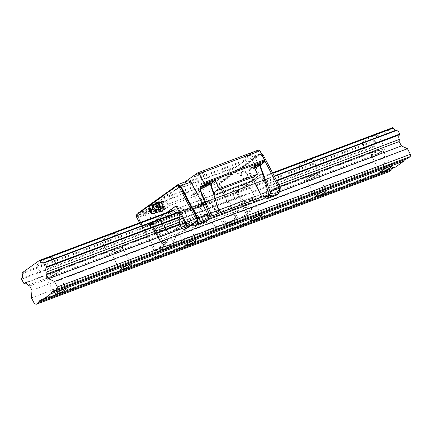 <?xml version="1.0" encoding="UTF-8"?>
<svg xmlns="http://www.w3.org/2000/svg" width="432" height="432" viewBox="0 0 432 432"><rect width="100%" height="100%" fill="white"/><g stroke="black" fill="none" stroke-linecap="round" stroke-linejoin="round"><path stroke-width="0.32" stroke-dasharray="2.16 1.62" d="M58.028 272.56A9.05 1.188 -27.7 0 1 49.383 277.425A9.05 1.188 -27.7 0 1 43.821 279.094A9.05 1.188 -27.7 0 1 45.641 277.214A9.05 1.188 -27.7 0 1 54.292 272.354A9.05 1.188 -27.7 0 1 59.848 270.68A9.05 1.188 -27.7 0 1 58.028 272.56M38.551 263.714A9.05 1.188 152.3 0 0 36.736 265.594A9.05 1.188 152.3 0 0 42.293 263.92A9.05 1.188 152.3 0 0 50.938 259.054A9.05 1.188 152.3 0 0 52.758 257.18A9.05 1.188 152.3 0 0 47.201 258.849A9.05 1.188 152.3 0 0 38.551 263.714M56.171 273.256A6.334 0.832 -27.7 0 1 50.117 276.664A6.334 0.832 -27.7 0 1 46.229 277.83A6.334 0.832 -27.7 0 1 47.498 276.518A6.334 0.832 -27.7 0 1 53.552 273.11A6.334 0.832 -27.7 0 1 57.445 271.944A6.334 0.832 -27.7 0 1 56.171 273.256M383.233 150.325A9.05 1.188 -27.7 0 1 374.582 155.191A9.05 1.188 -27.7 0 1 369.025 156.859A9.05 1.188 -27.7 0 1 370.845 154.985A9.05 1.188 -27.7 0 1 379.49 150.12A9.05 1.188 -27.7 0 1 385.047 148.446A9.05 1.188 -27.7 0 1 383.233 150.325M363.755 141.48A9.05 1.188 152.3 0 0 361.935 143.359A9.05 1.188 152.3 0 0 367.492 141.685A9.05 1.188 152.3 0 0 376.142 136.825A9.05 1.188 152.3 0 0 377.962 134.946A9.05 1.188 152.3 0 0 372.4 136.615A9.05 1.188 152.3 0 0 363.755 141.48M381.375 151.027A6.334 0.832 -27.7 0 1 375.316 154.429A6.334 0.832 -27.7 0 1 371.428 155.601A6.334 0.832 -27.7 0 1 372.703 154.283A6.334 0.832 -27.7 0 1 378.756 150.881A6.334 0.832 -27.7 0 1 382.644 149.71A6.334 0.832 -27.7 0 1 381.375 151.027M318.19 174.771A9.05 1.188 -27.7 0 1 309.544 179.636A9.05 1.188 -27.7 0 1 303.982 181.31A9.05 1.188 -27.7 0 1 305.802 179.431A9.05 1.188 -27.7 0 1 314.453 174.566A9.05 1.188 -27.7 0 1 320.009 172.897A9.05 1.188 -27.7 0 1 318.19 174.771M298.712 165.926A9.05 1.188 152.3 0 0 296.892 167.805A9.05 1.188 152.3 0 0 302.454 166.136A9.05 1.188 152.3 0 0 311.099 161.271A9.05 1.188 152.3 0 0 312.919 159.392A9.05 1.188 152.3 0 0 307.363 161.06A9.05 1.188 152.3 0 0 298.712 165.926M316.332 175.473A6.334 0.832 -27.7 0 1 310.279 178.875A6.334 0.832 -27.7 0 1 306.385 180.047A6.334 0.832 -27.7 0 1 307.66 178.729A6.334 0.832 -27.7 0 1 313.713 175.327A6.334 0.832 -27.7 0 1 317.606 174.155A6.334 0.832 -27.7 0 1 316.332 175.473M253.152 199.222A9.05 1.188 -27.7 0 1 244.501 204.082A9.05 1.188 -27.7 0 1 238.945 205.756A9.05 1.188 -27.7 0 1 240.764 203.877A9.05 1.188 -27.7 0 1 249.41 199.012A9.05 1.188 -27.7 0 1 254.966 197.343A9.05 1.188 -27.7 0 1 253.152 199.222M233.674 190.372A9.05 1.188 152.3 0 0 231.854 192.251A9.05 1.188 152.3 0 0 237.411 190.582A9.05 1.188 152.3 0 0 246.062 185.717A9.05 1.188 152.3 0 0 247.882 183.838A9.05 1.188 152.3 0 0 242.32 185.512A9.05 1.188 152.3 0 0 233.674 190.372M251.294 199.919A6.334 0.832 -27.7 0 1 245.236 203.321A6.334 0.832 -27.7 0 1 241.348 204.493A6.334 0.832 -27.7 0 1 242.622 203.18A6.334 0.832 -27.7 0 1 248.675 199.773A6.334 0.832 -27.7 0 1 252.563 198.601A6.334 0.832 -27.7 0 1 251.294 199.919M188.109 223.668A9.05 1.188 -27.7 0 1 179.464 228.528A9.05 1.188 -27.7 0 1 173.902 230.202A9.05 1.188 -27.7 0 1 175.721 228.323A9.05 1.188 -27.7 0 1 184.372 223.457A9.05 1.188 -27.7 0 1 189.929 221.789A9.05 1.188 -27.7 0 1 188.109 223.668M168.631 214.817A9.05 1.188 152.3 0 0 166.817 216.697A9.05 1.188 152.3 0 0 172.373 215.028A9.05 1.188 152.3 0 0 181.019 210.163A9.05 1.188 152.3 0 0 182.839 208.283A9.05 1.188 152.3 0 0 177.282 209.957A9.05 1.188 152.3 0 0 168.631 214.817M186.251 224.365A6.334 0.832 -27.7 0 1 180.198 227.772A6.334 0.832 -27.7 0 1 176.31 228.938A6.334 0.832 -27.7 0 1 177.579 227.626A6.334 0.832 -27.7 0 1 183.632 224.219A6.334 0.832 -27.7 0 1 187.526 223.052A6.334 0.832 -27.7 0 1 186.251 224.365M123.071 248.114A9.05 1.188 -27.7 0 1 114.421 252.979A9.05 1.188 -27.7 0 1 108.864 254.648A9.05 1.188 -27.7 0 1 110.684 252.769A9.05 1.188 -27.7 0 1 119.329 247.903A9.05 1.188 -27.7 0 1 124.891 246.235A9.05 1.188 -27.7 0 1 123.071 248.114M103.594 239.269A9.05 1.188 152.3 0 0 101.774 241.142A9.05 1.188 152.3 0 0 107.33 239.474A9.05 1.188 152.3 0 0 115.981 234.608A9.05 1.188 152.3 0 0 117.801 232.729A9.05 1.188 152.3 0 0 112.239 234.403A9.05 1.188 152.3 0 0 103.594 239.269M121.214 248.81A6.334 0.832 -27.7 0 1 115.16 252.218A6.334 0.832 -27.7 0 1 111.267 253.384A6.334 0.832 -27.7 0 1 112.541 252.072A6.334 0.832 -27.7 0 1 118.595 248.665A6.334 0.832 -27.7 0 1 122.483 247.498A6.334 0.832 -27.7 0 1 121.214 248.81M176.78 212.62A3.737 2.549 -110.6 0 0 177.179 212.522A3.737 2.549 -110.6 0 0 177.541 212.333L274.223 175.991M267.959 196.106L265.793 196.922L268.115 197.991L270.281 197.176L267.959 196.106L265.669 191.738L265.842 189.583A3.737 2.549 69.4 0 1 266.225 184.88L266.279 184.199L264.195 180.225L178.092 212.587L274.423 176.38M264.195 180.225L263.644 179.971A3.737 2.549 69.4 0 1 263.277 180.16A3.737 2.549 69.4 0 1 259.886 178.238L272.84 173.367M397.132 129.794A3.737 2.549 69.4 0 1 396.765 129.983A3.737 2.549 69.4 0 1 396.365 130.086M259.886 178.238L259.087 177.865L241.704 190.307L241.623 191.3A3.737 2.549 69.4 0 1 241.245 195.998L241.186 196.684L243.275 200.659L243.821 200.912A3.737 2.549 69.4 0 1 244.188 200.723A3.737 2.549 69.4 0 1 247.579 202.646L249.307 203.445L163.21 235.807L161.482 235.013A3.737 2.549 -110.6 0 0 158.085 233.086A3.737 2.549 -110.6 0 0 157.723 233.275L157.172 233.021L155.088 229.046L155.142 228.361A3.737 2.549 -110.6 0 0 155.525 223.663L155.606 222.669L172.989 210.233L272.549 172.805M392.575 127.694L375.192 140.13L375.111 141.129A3.737 2.549 69.4 0 1 374.733 145.827L374.674 146.513L376.763 150.487L377.309 150.741A3.737 2.549 69.4 0 1 377.676 150.547A3.737 2.549 69.4 0 1 381.067 152.474L382.795 153.274L385.085 157.637L384.475 165.181L387.396 170.737L389.254 171.596M22.118 272.84L375.192 140.13M22.037 273.839L375.111 141.129M21.654 278.537L374.733 145.827M21.6 279.223L374.674 146.513M23.684 283.198L376.763 150.487M25.002 283.16L377.309 150.741M27.994 285.185L381.067 152.474M29.722 285.984L382.795 153.274M32.011 290.347L385.085 157.637M31.401 297.891L384.475 165.181M34.317 303.448L387.396 170.737M392.299 168.323L394.583 166.687L395.512 167.114M41.51 299.398L394.583 166.687M404.309 159.727L406.598 158.09L407.527 158.517M53.525 290.801L406.598 158.09M186.349 228.722L184.027 227.653L181.861 228.469L279.202 191.878M265.669 191.738L279.715 186.457M265.842 189.583L278.802 184.712M266.225 184.88L276.804 180.905M266.279 184.199L276.512 180.355M208.321 183.519A4.574 0.599 152.3 0 0 208.867 182.849A4.574 0.599 152.3 0 0 208.791 182.801A4.574 0.599 152.3 0 0 205.799 183.816A4.574 0.599 152.3 0 0 201.69 186.154A4.574 0.599 152.3 0 0 200.767 187.013A4.574 0.599 152.3 0 0 200.767 187.105A4.574 0.599 152.3 0 0 201.625 187.034M196.22 175.743A4.574 0.599 152.3 0 0 195.302 176.693A4.574 0.599 152.3 0 0 195.377 176.742A4.574 0.599 152.3 0 0 198.369 175.727A4.574 0.599 152.3 0 0 202.484 173.389A4.574 0.599 152.3 0 0 203.402 172.53A4.574 0.599 152.3 0 0 203.402 172.444A4.574 0.599 152.3 0 0 200.594 173.286A4.574 0.599 152.3 0 0 196.22 175.743M195.242 175.214A5.432 0.713 152.3 0 0 194.238 176.402A5.432 0.713 152.3 0 0 197.791 175.192A5.432 0.713 152.3 0 0 202.673 172.417A5.432 0.713 152.3 0 0 203.764 171.396A5.432 0.713 152.3 0 0 200.729 172.157A5.432 0.713 152.3 0 0 195.242 175.214M257.877 164.894A4.574 0.599 152.3 0 0 258.422 164.225A4.574 0.599 152.3 0 0 258.347 164.176A4.574 0.599 152.3 0 0 255.355 165.191A4.574 0.599 152.3 0 0 251.24 167.53A4.574 0.599 152.3 0 0 250.322 168.388A4.574 0.599 152.3 0 0 250.322 168.475A4.574 0.599 152.3 0 0 254.227 167.103M254.626 167.978A5.432 0.713 -27.7 0 1 249.955 169.522A5.432 0.713 -27.7 0 1 251.051 168.502A5.432 0.713 -27.7 0 1 252.812 167.373A5.432 0.713 -27.7 0 1 254.038 166.682M245.776 157.118A4.574 0.599 152.3 0 0 244.858 158.069A4.574 0.599 152.3 0 0 244.928 158.117A4.574 0.599 152.3 0 0 247.925 157.102A4.574 0.599 152.3 0 0 252.034 154.764A4.574 0.599 152.3 0 0 252.958 153.905A4.574 0.599 152.3 0 0 252.958 153.814A4.574 0.599 152.3 0 0 250.144 154.661A4.574 0.599 152.3 0 0 245.776 157.118M244.793 156.584A5.432 0.713 152.3 0 0 243.788 157.772A5.432 0.713 152.3 0 0 247.347 156.568A5.432 0.713 152.3 0 0 252.229 153.792A5.432 0.713 152.3 0 0 253.319 152.771A5.432 0.713 152.3 0 0 250.285 153.533A5.432 0.713 152.3 0 0 244.793 156.584M200.119 204.109A4.574 0.599 152.3 0 0 199.201 204.968A4.574 0.599 152.3 0 0 199.201 205.06A4.574 0.599 152.3 0 0 202.009 204.217A4.574 0.599 152.3 0 0 206.377 201.76A4.574 0.599 152.3 0 0 207.295 200.81A4.574 0.599 152.3 0 0 207.225 200.756A4.574 0.599 152.3 0 0 204.228 201.771A4.574 0.599 152.3 0 0 200.119 204.109M207.36 202.289A5.432 0.713 -27.7 0 1 201.868 205.346A5.432 0.713 -27.7 0 1 198.833 206.102A5.432 0.713 -27.7 0 1 198.947 205.918A5.432 0.713 -27.7 0 1 199.924 205.081A5.432 0.713 -27.7 0 1 204.806 202.311A5.432 0.713 -27.7 0 1 208.364 201.101A5.432 0.713 -27.7 0 1 207.36 202.289M194.654 193.698A4.574 0.599 152.3 0 0 193.736 194.648A4.574 0.599 152.3 0 0 193.806 194.702A4.574 0.599 152.3 0 0 196.803 193.682A4.574 0.599 152.3 0 0 200.912 191.349A4.574 0.599 152.3 0 0 201.83 190.485A4.574 0.599 152.3 0 0 201.83 190.399A4.574 0.599 152.3 0 0 199.022 191.241A4.574 0.599 152.3 0 0 194.654 193.698M193.671 193.169A5.432 0.713 152.3 0 0 192.667 194.357A5.432 0.713 152.3 0 0 196.225 193.147A5.432 0.713 152.3 0 0 201.107 190.377A5.432 0.713 152.3 0 0 202.198 189.351A5.432 0.713 152.3 0 0 199.163 190.112A5.432 0.713 152.3 0 0 193.671 193.169M150.563 222.739A4.574 0.599 152.3 0 0 149.645 223.598A4.574 0.599 152.3 0 0 149.645 223.684A4.574 0.599 152.3 0 0 152.453 222.842A4.574 0.599 152.3 0 0 156.821 220.385A4.574 0.599 152.3 0 0 157.745 219.434A4.574 0.599 152.3 0 0 157.669 219.38A4.574 0.599 152.3 0 0 154.678 220.401A4.574 0.599 152.3 0 0 150.563 222.739M157.804 220.914A5.432 0.713 -27.7 0 1 156.044 222.043A5.432 0.713 -27.7 0 1 149.278 224.732A5.432 0.713 -27.7 0 1 150.374 223.711A5.432 0.713 -27.7 0 1 155.255 220.936A5.432 0.713 -27.7 0 1 158.809 219.726A5.432 0.713 -27.7 0 1 157.804 220.914M145.098 212.328A4.574 0.599 152.3 0 0 144.18 213.273A4.574 0.599 152.3 0 0 144.25 213.327A4.574 0.599 152.3 0 0 147.247 212.312A4.574 0.599 152.3 0 0 151.357 209.974A4.574 0.599 152.3 0 0 152.28 209.115A4.574 0.599 152.3 0 0 152.275 209.023A4.574 0.599 152.3 0 0 149.467 209.871A4.574 0.599 152.3 0 0 145.098 212.328M144.115 211.793A5.432 0.713 152.3 0 0 143.111 212.981A5.432 0.713 152.3 0 0 146.669 211.777A5.432 0.713 152.3 0 0 151.551 209.002A5.432 0.713 152.3 0 0 152.642 207.981A5.432 0.713 152.3 0 0 149.607 208.737A5.432 0.713 152.3 0 0 144.115 211.793M240.214 180.344A3.656 2.489 -110.6 0 0 240.716 175.916A3.656 2.489 -110.6 0 0 237.19 173.74A3.656 2.489 -110.6 0 0 236.844 173.929A3.656 2.489 -110.6 0 0 236.304 178.276A3.656 2.489 -110.6 0 0 239.76 180.576A3.656 2.489 -110.6 0 0 240.214 180.344M242.336 171.644A3.861 2.635 -110.6 0 0 241.434 175.262A3.861 2.635 -110.6 0 0 241.947 176.629A3.861 2.635 -110.6 0 0 245.414 178.675A3.861 2.635 -110.6 0 0 245.894 178.427A3.861 2.635 -110.6 0 0 246.429 173.745A3.861 2.635 -110.6 0 0 242.698 171.445A3.861 2.635 -110.6 0 0 242.336 171.644M242.433 171.04A4.401 3.002 -110.6 0 0 241.412 175.165A4.401 3.002 -110.6 0 0 241.996 176.72A4.401 3.002 -110.6 0 0 246.494 178.767A4.401 3.002 -110.6 0 0 246.953 173.124A4.401 3.002 -110.6 0 0 242.433 171.04M158.792 203.045A3.861 2.635 -110.6 0 0 158.258 207.727A3.861 2.635 -110.6 0 0 161.989 210.028A3.861 2.635 -110.6 0 0 162.351 209.828A3.861 2.635 -110.6 0 0 163.253 206.21A3.861 2.635 -110.6 0 0 162.734 204.844A3.861 2.635 -110.6 0 0 159.273 202.802A3.861 2.635 -110.6 0 0 158.792 203.045M162.248 210.433A4.401 3.002 69.4 0 1 157.734 208.348A4.401 3.002 69.4 0 1 158.193 202.705A4.401 3.002 69.4 0 1 162.691 204.752A4.401 3.002 69.4 0 1 163.274 206.312A4.401 3.002 69.4 0 1 162.248 210.433A4.401 3.002 -110.6 0 0 162.902 205.195A4.401 3.002 -110.6 0 0 158.744 202.424A4.401 3.002 -110.6 0 0 158.193 202.705A4.401 3.002 -110.6 0 0 157.583 208.04A4.401 3.002 -110.6 0 0 161.838 210.659A4.401 3.002 -110.6 0 0 162.248 210.433M164.473 201.128A3.656 2.489 -110.6 0 0 163.966 205.556A3.656 2.489 -110.6 0 0 167.497 207.738A3.656 2.489 -110.6 0 0 167.843 207.544A3.656 2.489 -110.6 0 0 168.383 203.197A3.656 2.489 -110.6 0 0 164.927 200.896A3.656 2.489 -110.6 0 0 164.473 201.128M249.307 203.445L251.602 207.814L249.431 208.624L248.395 206.653L166.633 237.389L167.67 239.36L167.432 242.26L156.697 249.944L154.84 249.086L155.255 249.88L137.533 216.124L137.711 213.937M137.533 216.124L137.743 216.518L137.932 214.196L178.319 185.296M264.568 160.423L261.938 155.423L260.08 154.564L219.694 183.465L219.505 185.787L219.299 185.387L219.488 183.071L259.875 154.17L262.278 155.299M264.562 160.456L261.733 155.023M270.076 191.743L268.969 192.159L251.667 159.197L248.881 157.912L209.002 186.446L208.721 189.929L226.028 222.89L228.35 223.96L226.303 225.423L211.237 203.758A3.618 2.468 -110.6 0 0 208.24 202.36A3.618 2.468 -110.6 0 0 207.846 202.57L204.703 204.822L204.244 204.061L203.272 203.661L198.601 194.762L198.769 192.677L213.289 182.288L214.034 182.628L222.723 176.413L222.799 175.484L234.252 167.287L234.992 167.632L243.686 161.411L243.761 160.483L258.277 150.093M268.736 195.059L268.969 192.159M261.884 155.358L251.667 159.197M259.875 154.17L259.103 154.073L248.881 157.912M167.432 242.26L165.262 243.076L155.455 250.409L153.603 249.55L154.84 249.086L137.743 216.518L136.501 216.983M138.078 213.106L148.3 209.261L188.174 180.727M137.797 216.583L148.019 212.744L148.3 209.261M166.633 237.389L161.212 249.993L158.971 251.591L155.255 249.88M219.299 185.387L218.943 186.084L236.25 219.051L237.022 219.148L236.606 218.354L238.459 219.208L245.014 214.52L242.973 219.256L240.732 220.86L237.022 219.148M261.754 154.3L261.322 154.1L220.936 183.001L220.747 185.323L219.505 185.787L236.606 218.354L237.843 217.885L239.701 218.743L251.365 210.713L249.199 211.529L249.431 208.624M240.732 220.86L230.202 224.818L228.35 223.96L233.75 220.093L173.048 242.914L167.643 246.78L169.501 247.633L171.742 246.035L177.163 233.431M236.25 219.051L226.028 222.89M276.836 195.026L272.3 194.994L278.851 190.307L279.04 187.99M259.103 154.073L219.224 182.606L219.488 183.071M219.224 182.606L209.002 186.446M218.943 186.084L208.721 189.929M167.67 239.36L165.499 240.176L163.21 235.807M165.262 243.076L165.499 240.176M251.602 207.814L251.365 210.713M184.027 227.653L182.99 225.682L254.205 198.871L264.757 194.945L265.793 196.922M247.579 202.646L161.482 235.013M243.821 200.912L157.723 233.275M243.275 200.659L157.172 233.021M241.186 196.684L155.088 229.046M241.245 195.998L155.142 228.361M241.623 191.3L155.525 223.663M241.704 190.307L155.606 222.669M259.087 177.865L172.989 210.233M263.644 179.971L177.541 212.333M268.115 197.991L272.3 194.994L264.757 194.945M263.239 198.963L254.227 198.904M270.281 197.176L273.348 194.983L262.505 174.328L261.576 173.902L237.551 191.095L237.454 192.256L248.297 212.906M249.199 211.529L245.014 214.52L248.395 206.653M238.459 219.208L239.701 218.743M279.326 190.388L272.419 195.329L273.348 194.983M278.851 190.307L279.347 190.123M156.697 249.944L155.455 250.409M237.865 210.611L232.443 223.214L230.202 224.818M242.973 219.256L232.443 223.214M237.848 210.578L233.75 220.093M263.331 198.931L254.205 198.871M177.142 233.393L173.048 242.914M272.419 195.329L261.576 174.679L260.647 174.253L261.576 173.902M261.576 174.679L262.505 174.328M260.647 174.253L237.551 191.095M236.623 191.446L236.525 192.602L237.454 192.256M236.525 192.602L247.369 213.257M162.194 245.268L151.357 224.618L151.448 223.457L166.552 212.647M163.129 244.922L152.285 224.267L151.357 224.618M152.285 224.267L152.377 223.106L151.448 223.457M152.377 223.106L176.407 205.913M153.603 249.55L139.552 222.799M137.932 214.196L136.69 214.666M220.747 185.323L237.843 217.885M260.08 154.564L261.322 154.1M219.694 183.465L220.936 183.001M190.534 225.731L182.99 225.682M208.03 217.879L202.624 221.746L193.504 221.686M193.52 221.724L205.605 221.8M155.104 249.55L165.321 245.705L148.019 212.744M204.703 204.822L193.552 209.012L196.695 206.761A3.618 2.468 69.4 0 1 197.095 206.55A3.618 2.468 69.4 0 1 200.092 207.949L205.162 215.244L166.757 229.678L161.687 222.383A3.618 2.468 -110.6 0 0 158.69 220.984A3.618 2.468 -110.6 0 0 158.296 221.2L155.147 223.447L143.996 227.642L147.145 225.391A3.618 2.468 69.4 0 1 147.539 225.18A3.618 2.468 69.4 0 1 150.536 226.573L165.596 248.243L167.643 246.78L165.321 245.705M158.971 251.591L169.501 247.633M161.212 249.993L171.742 246.035M143.996 227.642L143.537 226.876L142.565 226.476L137.894 217.582L138.067 215.492L152.588 205.103L153.328 205.448L162.022 199.228L162.097 198.299L173.545 190.107L174.29 190.447L182.979 184.226L183.055 183.298L184.961 181.937M222.68 223.393L210.454 200.113A7.69 1.01 -27.7 0 0 205.729 201.533A7.69 1.01 -27.7 0 0 198.38 205.664L197.008 206.647A3.618 2.468 69.4 0 1 197.402 206.437A3.618 2.468 69.4 0 1 198.806 206.485L200.459 207.808C206.707 216.416 212.333 223.414 217.334 228.798A7.69 1.01 -27.7 0 1 224.122 226.244L222.68 223.393C219.688 217.728 215.752 211.226 210.87 203.893L209.336 202.527A3.618 2.468 -110.6 0 0 207.932 202.478A3.618 2.468 -110.6 0 0 207.538 202.689L208.91 201.706L209.336 202.527M210.454 200.113A7.69 1.01 -27.7 0 1 208.91 201.706M226.303 225.423L224.122 226.244M147.145 225.391L147.452 225.272A3.618 2.468 69.4 0 1 147.847 225.061A3.618 2.468 69.4 0 1 149.256 225.11L150.903 226.433C157.156 235.04 162.778 242.039 167.778 247.423L165.596 248.243M167.778 247.423A7.69 1.01 -27.7 0 1 174.566 244.874L173.124 242.023C170.132 236.353 166.201 229.856 161.32 222.518L159.786 221.152A3.618 2.468 -110.6 0 0 158.377 221.103A3.618 2.468 -110.6 0 0 157.982 221.314L158.296 221.2M217.334 228.798L174.566 244.874M252.909 178.459L250.295 172.147L249.934 169.9A3.618 2.468 69.4 0 1 250.873 168.102L253.708 165.969M254.75 168.248A7.69 1.01 -27.7 0 1 247.957 170.678A7.69 1.01 -27.7 0 1 249.502 169.085L250.873 168.102M253.195 180.873L249.928 172.282A3.618 2.468 69.4 0 1 250.56 168.221M147.452 225.272L148.824 224.289A7.69 1.01 -27.7 0 1 156.173 220.158A7.69 1.01 -27.7 0 1 160.898 218.738A7.69 1.01 -27.7 0 1 159.354 220.331L157.982 221.314M200.351 189.027A7.69 1.01 -27.7 0 1 198.401 189.308A7.69 1.01 -27.7 0 1 199.946 187.709L201.317 186.727M207.878 219.775L202.624 221.746M166.757 229.678A3.618 2.468 -110.6 0 0 163.76 228.285A3.618 2.468 -110.6 0 0 163.366 228.496L159.721 231.104L155.147 223.447M193.552 209.012L198.126 216.664L201.771 214.061A3.618 2.468 69.4 0 1 202.165 213.851A3.618 2.468 69.4 0 1 205.162 215.244M198.126 216.664L159.721 231.104M204.244 204.061L143.537 226.876M204.201 204.088L143.494 226.908M203.272 203.661L142.565 226.476M198.601 194.762L137.894 217.582M198.769 192.677L138.067 215.492M213.289 182.288L152.588 205.103M214.034 182.628L153.328 205.448M222.723 176.413L162.022 199.228M222.799 175.484L162.097 198.299M234.252 167.287L173.545 190.107M234.992 167.632L174.29 190.447M243.686 161.411L182.979 184.226M243.761 160.483L183.055 183.298M162.869 201.128A4.228 2.884 -110.6 0 0 162.281 206.253A4.228 2.884 -110.6 0 0 166.369 208.775A4.228 2.884 -110.6 0 0 166.763 208.553A4.228 2.884 -110.6 0 0 167.751 204.595A4.228 2.884 -110.6 0 0 167.184 203.099A4.228 2.884 -110.6 0 0 163.393 200.858A4.228 2.884 -110.6 0 0 162.869 201.128M163.485 201.479A3.672 2.506 -110.6 0 0 163.102 206.194A3.672 2.506 -110.6 0 0 166.871 207.932A3.672 2.506 -110.6 0 0 167.724 204.493A3.672 2.506 -110.6 0 0 167.238 203.191A3.672 2.506 -110.6 0 0 163.485 201.479M156.044 203.521A4.342 2.965 -110.6 0 0 155.779 203.596A4.342 2.965 -110.6 0 0 155.309 203.85A4.342 2.965 -110.6 0 0 154.688 209.066A4.342 2.965 -110.6 0 0 158.841 211.729M154.71 204.001L153.868 207.079L156.276 211.664L158.058 212.02M155.596 203.596A4.417 3.013 -110.6 0 0 155.277 203.785A4.417 3.013 -110.6 0 0 154.489 208.721A4.417 3.013 -110.6 0 0 158.328 211.918M158.188 202.694A4.417 3.013 -110.6 0 0 157.729 208.354A4.417 3.013 -110.6 0 0 162.259 210.443A4.417 3.013 -110.6 0 0 162.718 204.784A4.417 3.013 -110.6 0 0 158.188 202.694M162.308 211.275L158.549 210.811L156.141 206.226L157.496 202.1M152.312 205.961L153.344 205.664C156.978 205.951 157.804 207.533 155.833 210.4L155.493 210.73A3.116 2.878 -136.2 0 1 153.797 205A3.116 2.878 -136.2 0 1 157.869 206.518A3.116 2.878 -136.2 0 1 155.493 210.73L155.034 210.962M152.372 205.519L155.466 204.093L158.474 206.161L158.382 209.65M158.776 208.354L158.728 205.891L155.725 203.823L154.31 204.385M157.41 209.088A2.662 2.457 -136.2 0 1 153.927 207.787A2.662 2.457 -136.2 0 1 154.953 204.412A2.662 2.457 -136.2 0 1 158.436 205.708A2.662 2.457 -136.2 0 1 157.41 209.088M156.665 203.526A2.986 2.754 -136.2 0 1 159.381 206.134M158.474 206.161L158.728 205.891M155.466 204.093L155.725 203.823M158.549 210.811L156.276 211.664M156.141 206.226L153.868 207.079M158.911 204.606A4.417 3.013 -110.6 0 0 157.739 203.71M159.052 204.849A4.342 2.965 -110.6 0 0 157.356 203.612M198.38 205.664L198.806 206.485M211.237 203.758L210.87 203.893M207.846 202.57L207.538 202.689M197.008 206.647L196.695 206.761M249.502 169.085L249.934 169.9M250.295 172.147L249.928 172.282M159.354 220.331L159.786 221.152M148.824 224.289L149.256 225.11M150.536 226.573L150.903 226.433M161.32 222.518L161.687 222.383M200.459 207.808L200.092 207.949M199.946 187.709L200.378 188.53M201.771 214.061L163.366 228.496M153.603 205.848A2.662 2.457 -136.2 0 1 158.258 205.891A2.662 2.457 -136.2 0 1 157.183 209.288M151.135 205.34A4.342 2.965 -110.6 0 0 150.665 205.594A4.342 2.965 -110.6 0 0 150.212 211.167A4.342 2.965 -110.6 0 0 154.192 213.473M153.344 205.664A4.342 2.965 -110.6 0 0 152.566 205.313M155.812 210.881A4.342 2.965 -110.6 0 0 155.833 210.4M36.736 265.594L43.821 279.094M46.229 277.83L54.983 294.511M361.935 143.359L369.025 156.859M371.428 155.601L380.187 172.282M296.892 167.805L303.982 181.31M306.385 180.047L315.144 196.727M231.854 192.251L238.945 205.756M241.348 204.493L250.106 221.173M166.817 216.697L173.902 230.202M176.31 228.938L185.063 245.619M101.774 241.142L108.864 254.648M111.267 253.384L120.026 270.065M122.483 247.498L131.242 264.179M117.801 232.729L124.891 246.235M187.526 223.052L196.285 239.733M182.839 208.283L189.929 221.789M252.563 198.601L261.322 215.282M247.882 183.838L254.966 197.343M317.606 174.155L326.365 190.836M312.919 159.392L320.009 172.897M382.644 149.71L391.403 166.39M377.962 134.946L385.047 148.446M57.445 271.944L66.204 288.625M52.758 257.18L59.848 270.68M396.765 129.983L43.691 262.694M377.676 150.547L24.602 283.257M200.767 187.013L200.405 188.147M200.767 187.105L195.302 176.693M195.377 176.742L194.238 176.402M250.322 168.388L249.955 169.522M250.322 168.475L244.858 158.069M244.928 158.117L243.788 157.772M199.201 204.968L198.833 206.102M199.201 205.06L193.736 194.648M193.806 194.702L192.667 194.357M149.645 223.598L149.278 224.732M149.645 223.684L144.18 213.273M144.25 213.327L143.111 212.981M239.76 180.576L245.414 178.675M167.497 207.738L161.989 210.028M164.927 200.896L159.273 202.802M237.19 173.74L242.698 171.445M158.085 233.086L244.188 200.723M177.179 212.522L263.277 180.16M207.932 202.478L208.24 202.36M260.183 193.963L247.957 170.678M173.124 242.023L160.898 218.738M147.847 225.061L147.539 225.18M158.69 220.984L158.377 221.103M210.627 212.587L198.401 189.308M152.28 209.115L152.642 207.981M157.745 219.434L152.275 209.023M157.669 219.38L158.809 219.726M201.83 190.485L202.198 189.351M207.295 200.81L201.83 190.399M207.225 200.756L208.364 201.101M252.958 153.905L253.319 152.771M258.422 164.225L252.958 153.814M258.347 164.176L259.486 164.516M203.402 172.53L203.764 171.396M208.867 182.849L203.402 172.444M208.791 182.801L209.936 183.146M163.76 228.285L202.165 213.851M197.095 206.55L197.402 206.437M158.252 205.886C157.529 204.314 156.184 204.034 154.229 205.049L153.932 207.797C154.667 209.369 156.006 209.65 157.961 208.634L158.252 205.886M166.369 208.775L161.838 210.659M154.775 203.974L155.779 203.596M163.393 200.858L158.744 202.424"/><path stroke-width="0.65" d="M64.93 289.937A6.334 0.832 -27.7 0 1 58.876 293.344A6.334 0.832 -27.7 0 1 54.983 294.511A6.334 0.832 -27.7 0 1 56.257 293.198A6.334 0.832 -27.7 0 1 62.311 289.791A6.334 0.832 -27.7 0 1 66.204 288.625A6.334 0.832 -27.7 0 1 64.93 289.937M390.128 167.708A6.334 0.832 -27.7 0 1 384.075 171.11A6.334 0.832 -27.7 0 1 380.187 172.282A6.334 0.832 -27.7 0 1 381.456 170.964A6.334 0.832 -27.7 0 1 387.515 167.562A6.334 0.832 -27.7 0 1 391.403 166.39A6.334 0.832 -27.7 0 1 390.128 167.708M325.091 192.154A6.334 0.832 -27.7 0 1 319.037 195.556A6.334 0.832 -27.7 0 1 315.144 196.727A6.334 0.832 -27.7 0 1 316.418 195.41A6.334 0.832 -27.7 0 1 322.472 192.008A6.334 0.832 -27.7 0 1 326.365 190.836A6.334 0.832 -27.7 0 1 325.091 192.154M260.048 216.599A6.334 0.832 -27.7 0 1 253.994 220.001A6.334 0.832 -27.7 0 1 250.106 221.173A6.334 0.832 -27.7 0 1 251.375 219.856A6.334 0.832 -27.7 0 1 257.434 216.454A6.334 0.832 -27.7 0 1 261.322 215.282A6.334 0.832 -27.7 0 1 260.048 216.599M195.01 241.045A6.334 0.832 -27.7 0 1 188.957 244.453A6.334 0.832 -27.7 0 1 185.063 245.619A6.334 0.832 -27.7 0 1 186.338 244.307A6.334 0.832 -27.7 0 1 192.391 240.899A6.334 0.832 -27.7 0 1 196.285 239.733A6.334 0.832 -27.7 0 1 195.01 241.045M129.967 265.491A6.334 0.832 -27.7 0 1 123.914 268.898A6.334 0.832 -27.7 0 1 120.026 270.065A6.334 0.832 -27.7 0 1 121.295 268.753A6.334 0.832 -27.7 0 1 127.354 265.345A6.334 0.832 -27.7 0 1 131.242 264.179A6.334 0.832 -27.7 0 1 129.967 265.491M274.423 176.38L397.683 130.048L397.132 129.794L274.223 175.991M44.053 262.505L44.604 262.759L46.694 266.733L46.634 267.419A3.737 2.549 -110.6 0 0 46.256 272.117L46.078 274.277L48.373 278.64L54.405 281.426L57.326 286.988L57.137 289.305L54.454 291.227L53.525 290.801L50.971 292.631L50.873 293.787L42.439 299.824L41.51 299.398L38.956 301.228L38.858 302.384L36.175 304.306L34.317 303.448L31.401 297.891L32.011 290.347L29.722 285.984L27.994 285.185A3.737 2.549 -110.6 0 0 24.602 283.257A3.737 2.549 -110.6 0 0 24.235 283.451L23.684 283.198L21.6 279.223L21.654 278.537A3.737 2.549 -110.6 0 0 22.037 273.839L22.118 272.84L39.501 260.404L40.3 260.771A3.737 2.549 -110.6 0 0 43.691 262.694A3.737 2.549 -110.6 0 0 44.053 262.505L177.541 212.333L178.092 212.587L180.176 216.562L180.122 217.242A3.737 2.549 -110.6 0 0 179.744 221.945L179.566 224.1L181.861 228.469L184.178 229.538L186.349 228.722L197.084 221.044L195.847 221.508L184.178 229.538M44.604 262.759L178.092 212.587M40.3 260.771L173.783 210.6A3.737 2.549 -110.6 0 0 176.78 212.62M272.84 173.367L393.374 128.061L392.575 127.694L272.549 172.805M396.365 130.086A3.737 2.549 69.4 0 1 393.374 128.061M39.501 260.404L172.989 210.233L173.783 210.6M24.235 283.451L25.002 283.16M36.175 304.306L389.254 171.596L391.937 169.673L392.299 168.323M38.858 302.384L391.937 169.673M38.956 301.228L392.029 168.518M42.439 299.824L395.512 167.114L403.947 161.077L404.309 159.727M50.873 293.787L403.947 161.077M50.971 292.631L404.044 159.921M54.454 291.227L407.527 158.517L410.211 156.595L410.4 154.278L407.479 148.716L401.447 145.93L399.152 141.566L399.33 139.406A3.737 2.549 69.4 0 1 399.713 134.708L399.767 134.023L397.683 130.048M57.137 289.305L410.211 156.595M57.326 286.988L410.4 154.278M54.405 281.426L407.479 148.716M48.373 278.64L181.861 228.469M279.202 191.878L401.447 145.93M46.078 274.277L179.566 224.1M279.715 186.457L399.152 141.566M46.256 272.117L179.744 221.945M278.802 184.712L399.33 139.406M46.634 267.419L180.122 217.242M276.804 180.905L399.713 134.708M46.694 266.733L180.176 216.562M276.512 180.355L399.767 134.023M201.625 187.034A4.574 0.599 152.3 0 0 207.949 183.8A4.574 0.599 152.3 0 0 208.321 183.519M200.48 188.006A5.432 0.713 -27.7 0 1 201.496 187.126A5.432 0.713 -27.7 0 1 206.377 184.351A5.432 0.713 -27.7 0 1 209.936 183.146A5.432 0.713 -27.7 0 1 209.909 183.497A5.432 0.713 -27.7 0 1 208.931 184.334A5.432 0.713 -27.7 0 1 203.812 187.218A5.432 0.713 -27.7 0 1 200.416 188.271M254.227 167.103A4.574 0.599 152.3 0 0 257.504 165.175A4.574 0.599 152.3 0 0 257.877 164.894M254.038 166.682A5.432 0.713 -27.7 0 1 259.486 164.516A5.432 0.713 -27.7 0 1 258.482 165.704A5.432 0.713 -27.7 0 1 254.626 167.978M139.552 222.799L136.501 216.983L136.69 214.666L177.077 185.765L178.319 185.296L180.176 186.154L179.966 185.76L180.738 185.857L198.045 218.819L197.689 219.515L197.273 218.722L197.084 221.044M177.077 185.765L178.934 186.619L180.176 186.154L197.273 218.722L196.031 219.186L195.847 221.508M180.738 185.857L190.96 182.012L208.267 214.979L207.841 220.201L197.311 224.154L195.075 225.758L190.534 225.731M177.957 184.572L178.108 184.901L137.722 213.802L138.078 213.106L177.957 184.572L188.174 180.727L190.96 182.012M178.108 184.901L179.966 185.76M198.045 218.819L208.267 214.979M197.689 219.515L197.311 224.154M264.568 160.423L279.455 188.784L264.562 160.456M279.191 188.32L270.076 191.743M184.961 181.937L197.575 172.908L258.277 150.093L259.951 150.865L264.622 159.759L264.481 160.952L264.859 161.773L261.711 164.025A3.618 2.468 -110.6 0 0 261.079 168.091L270.783 193.595L268.736 195.059L268.547 197.381L266.306 198.985L263.239 198.963M279.455 188.784L279.077 193.423L268.547 197.381M279.077 193.423L276.836 195.026L266.306 198.985M279.326 190.388L280.087 189.842L280.276 187.526L263.18 154.958L261.754 154.3M279.347 190.123L280.087 189.842M268.736 195.059L263.331 198.931L207.878 219.775M166.552 212.647L175.478 206.264L176.407 206.69L187.245 227.345M176.407 206.69L177.336 206.345L176.407 205.913L175.478 206.264M177.336 206.345L188.174 226.994M178.934 186.619L196.031 219.186M279.04 187.99L280.276 187.526M262.278 155.299L263.18 154.958M195.075 225.758L205.605 221.8L207.841 220.201M197.575 172.908L199.244 173.68L203.915 182.579L203.78 183.767L204.152 184.594L201.01 186.845A3.618 2.468 69.4 0 0 200.372 190.912L210.076 216.416L208.03 217.879M261.711 164.025L261.403 164.144A3.618 2.468 -110.6 0 0 260.464 165.942L260.707 168.232C264.389 178.535 267.019 187.267 268.596 194.416A7.69 1.01 -27.7 0 1 261.814 196.97L252.909 178.459M261.403 164.144L260.032 165.127A7.69 1.01 -27.7 0 1 254.75 168.248M270.783 193.595L268.596 194.416M211.523 186.721L214.79 195.307A3.618 2.468 -110.6 0 1 215.428 191.241L219.067 188.638L215.303 180.403L212.161 182.655A3.618 2.468 -110.6 0 0 211.523 186.721L211.156 186.856C214.834 197.159 217.463 205.891 219.046 213.046A7.69 1.01 -27.7 0 1 212.258 215.595L210.627 212.587C207.463 206.534 204.169 199.265 200.74 190.771L200.378 188.53A3.618 2.468 69.4 0 1 201.317 186.727L201.01 186.845M261.814 196.97L219.046 213.046M210.476 183.751L210.908 184.572A3.618 2.468 -110.6 0 1 211.847 182.768L210.476 183.751A7.69 1.01 -27.7 0 1 200.351 189.027M210.908 184.572L211.156 186.856M212.258 215.595L210.076 216.416M204.152 184.594L215.303 180.403M214.79 195.307L253.195 180.873A3.618 2.468 69.4 0 1 253.832 176.807L257.472 174.199L219.067 188.638M257.472 174.199L253.708 165.969L264.859 161.773M264.481 160.952L203.78 183.767M264.524 160.92L203.823 183.74M259.951 150.865L199.244 173.68M264.622 159.759L203.915 182.579M152.566 205.313A4.342 2.965 -110.6 0 0 151.135 205.34C147.517 207.689 148.878 209.309 149.342 211.329C151.729 214.061 151.097 213.673 154.192 213.473L158.841 211.729A4.342 2.965 -110.6 0 0 159.311 211.475A4.342 2.965 -110.6 0 0 159.052 204.849M158.058 212.02L160.04 212.128L162.308 211.275L163.663 207.155L161.255 202.565L157.496 202.1L155.223 202.959L154.71 204.001M158.328 211.918A4.417 3.013 -110.6 0 0 159.343 211.54A4.417 3.013 -110.6 0 0 158.911 204.606M155.034 210.962L152.199 209.137L152.312 205.961M158.641 209.385L155.288 211.081L152.28 209.012L152.372 205.519L152.539 208.742L155.547 210.811L158.641 209.385L158.776 208.354M159.278 205.519L159.381 206.134A2.986 2.754 -136.2 0 1 154.013 207.538A2.986 2.754 -136.2 0 1 156.665 203.526L157.286 203.602A2.192 2.025 -136.2 0 1 158.204 207.619A2.192 2.025 -136.2 0 1 155.336 206.55A2.192 2.025 -136.2 0 1 157.286 203.602M156.416 206.053A0.918 0.842 -136.2 0 1 156.773 204.892A0.918 0.842 -136.2 0 1 157.966 205.335A0.918 0.842 -136.2 0 1 157.615 206.496A0.918 0.842 -136.2 0 1 156.416 206.053M155.288 211.081L155.547 210.811M154.31 204.385L152.626 205.249M152.28 209.012L152.539 208.742M163.663 207.155L161.39 208.008L158.981 203.418L155.223 202.959M160.04 212.128L161.39 208.008M161.255 202.565L158.981 203.418M157.739 203.71A4.417 3.013 -110.6 0 0 155.596 203.596M157.356 203.612A4.342 2.965 -110.6 0 0 156.044 203.521M260.032 165.127L260.464 165.942M261.079 168.091L260.707 168.232M200.372 190.912L200.74 190.771M211.847 182.768L212.161 182.655M253.832 176.807L215.428 191.241M157.183 209.288A2.662 2.457 -136.2 0 1 153.603 205.848M154.192 213.473A4.342 2.965 -110.6 0 0 154.667 213.219A4.342 2.965 -110.6 0 0 155.812 210.881M150.055 208.678A1.631 1.112 -110.6 0 0 149.888 210.767A1.631 1.112 -110.6 0 0 151.556 211.54A1.631 1.112 -110.6 0 0 151.724 209.45A1.631 1.112 -110.6 0 0 150.055 208.678M154.386 204.304A2.986 2.986 0 0 0 153.895 207.76A2.986 2.986 0 0 0 158.695 208.44M151.135 205.34L154.775 203.974"/></g></svg>
